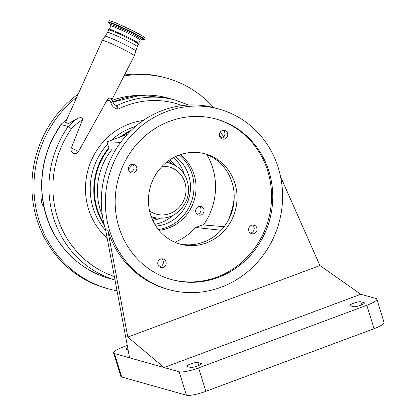 <?xml version="1.0" encoding="UTF-8"?>
<svg xmlns="http://www.w3.org/2000/svg" width="416" height="416" viewBox="0 0 416 416"><rect width="100%" height="100%" fill="white"/><g stroke="black" fill="none" stroke-linecap="round" stroke-linejoin="round"><path stroke-width="0.62" d="M166.696 162.162A28.418 26.754 -74.3 0 1 168.542 162.76L171.158 163.717A28.2 26.551 -74.3 0 0 166.312 162.474M175.396 156.686A38.095 35.87 -74.3 0 1 186.519 204.464A38.095 35.87 -74.3 0 1 155.88 226.08M179.296 155.033A41.813 39.364 -74.3 0 1 189.649 206.05A41.813 39.364 -74.3 0 1 158.35 229.523M180.227 154.7A41.844 39.395 -74.3 0 1 194.147 174.777A41.844 39.395 -74.3 0 1 158.969 230.292M195.832 212.254A4.462 4.202 -74.3 0 1 196.836 207.75A4.462 4.202 -74.3 0 1 201.058 206.461A4.462 4.202 -74.3 0 1 203.866 209.258A4.462 4.202 -74.3 0 1 202.868 213.762A4.462 4.202 -74.3 0 1 198.64 215.051A4.462 4.202 -74.3 0 1 195.832 212.254M206.773 154.534A62.457 58.802 -74.3 0 1 212.701 167.866A62.457 58.802 -74.3 0 1 203.445 224.957M102.378 215.566A62.457 58.802 -74.3 0 1 100.251 209.742A62.457 58.802 -74.3 0 1 112.242 149.063M174.86 242.252A57.678 54.304 105.7 0 0 195.64 227.479L202.602 224.884L224.125 226.704M197.21 214.308A4.462 4.202 105.7 0 0 200.824 208.406A4.462 4.202 105.7 0 0 199.451 206.352M129.667 131.83A62.457 58.802 105.7 0 0 122.096 136.292M109.018 148.434A62.457 58.802 105.7 0 0 97.209 208.889A62.457 58.802 105.7 0 0 103.901 223.465M108.81 147.753A63.081 59.389 105.7 0 0 100.334 161.08A63.081 59.389 105.7 0 0 104.348 225.264M130.988 130.52A63.081 59.389 105.7 0 0 119.954 137.093M115.097 104.874L117.182 105.461C117.749 105.924 118.061 107.162 118.118 109.174A9.37 8.819 -74.3 0 1 110.812 102.523A3.125 2.938 105.7 0 0 106.808 100.568L78.494 151.518A4.28 4.03 -74.3 0 1 71.313 147.883L82.529 119.761A53.087 49.977 105.7 0 0 71.417 128.804L68.177 126.537A56.212 52.92 -74.3 0 1 77.121 118.737L68.422 123.542L65.504 122.366L102.3 40.383A17.763 1.092 -154.4 0 1 124.088 49.676A17.763 1.092 -154.4 0 1 134.337 55.734L111.982 99.554M77.121 118.737C78.582 117.78 83.169 116.631 82.529 119.761M112.913 101.795A87.126 82.025 -74.3 0 1 117.463 100.266M213.725 107.604A109.299 102.898 105.7 0 0 166.91 78.203L164.882 77.636A109.299 102.898 105.7 0 0 124.498 75.015M78.218 94.037A109.299 102.898 105.7 0 0 62.358 108.17A109.299 102.898 105.7 0 0 105.711 288.07L107.739 288.636A109.299 102.898 105.7 0 0 117.031 290.763M166.91 78.203A109.299 102.898 105.7 0 0 124.01 75.982M76.778 97.245A109.299 102.898 105.7 0 0 64.386 108.737A109.299 102.898 105.7 0 0 107.739 288.636M43.831 206.508A7.181 6.76 -74.3 0 1 42.385 197.683M67.007 119.018A56.212 52.92 105.7 0 0 61.084 124.54L52.016 139.61C42.988 158.787 39.863 178.797 42.64 199.644L42.64 199.644A3.749 0.536 -8 0 0 42.848 199.779L44.283 207.724A99.928 94.078 105.7 0 0 109.309 278.403L115.019 280.004A99.928 94.078 -74.3 0 1 59.332 141.627A99.928 94.078 -74.3 0 1 68.177 126.537L61.084 124.54A99.928 94.078 105.7 0 0 52.239 139.636A99.928 94.078 105.7 0 0 42.848 199.779M106.808 100.568C108.529 98.228 109.923 97.526 110.999 98.457L111.732 97.994L112.268 98.524L112.034 99.445M111.909 99.715L112.268 98.524M43.711 205.998A6.245 5.881 -74.3 0 1 42.78 205.317M111.732 97.994L111.566 98.998M42.64 199.644L44.08 207.579A3.749 0.624 -12.5 0 0 44.283 207.724M107.583 32.458A16.427 1.009 -154.4 0 1 127.728 41.054A16.427 1.009 -154.4 0 1 137.207 46.654L138.367 44.236A16.427 1.009 -154.4 0 0 128.882 38.636A16.427 1.009 -154.4 0 0 108.742 30.04L107.583 32.458L102.3 40.383M138.31 44.351L139.246 43.815A17.035 1.045 -154.4 0 0 129.407 38.017A17.035 1.045 -154.4 0 0 108.519 29.089L108.685 30.155M182.172 105.576A88.062 82.909 105.7 0 0 118.118 109.174L116.334 105.518C114.566 104.848 113.402 103.501 112.83 101.488A3.125 0.546 -13.9 0 1 110.812 102.523M116.028 149.178L109.184 148.97L107 141.913L120.656 142.334M127.223 134.384L107 141.913M127.275 345.452L123.609 346.819A15.865 3.026 -17.2 0 0 113.599 352.955A15.865 3.026 -17.2 0 0 114.473 353.584L129.594 357.833L105.581 229.616A93.683 88.197 -74.3 0 1 126.584 135.091A93.683 88.197 -74.3 0 1 215.275 108.025L219.331 109.164A93.683 88.197 -74.3 0 1 278.309 167.944A93.683 88.197 -74.3 0 1 257.301 262.47A93.683 88.197 -74.3 0 1 168.61 289.536A93.683 88.197 -74.3 0 1 109.632 230.755A93.683 88.197 -74.3 0 1 130.634 136.23A93.683 88.197 -74.3 0 1 219.331 109.164M109.221 20.8A19.984 1.227 25.6 0 1 133.728 31.262A19.984 1.227 25.6 0 1 145.267 38.074L144.612 39.442A19.984 1.227 25.6 0 0 133.073 32.63A19.984 1.227 25.6 0 0 108.566 22.168L109.221 20.8M221.114 230.282L195.64 227.479M113.599 352.955L120.853 376.381A15.865 3.026 -17.2 0 0 121.727 377.01L186.42 395.2A15.865 3.026 -17.2 0 0 205.847 391.331L374.072 328.687A15.865 3.026 -17.2 0 0 384.077 322.546L376.828 299.12A15.865 3.026 -17.2 0 0 375.955 298.496L360.833 294.242L164.05 367.52L179.166 371.774A15.865 3.026 -17.2 0 0 198.598 367.905L366.818 305.261A15.865 3.026 -17.2 0 0 376.828 299.12M127.702 347.724A5.933 1.134 -17.2 0 0 125.996 349.149A5.933 1.134 -17.2 0 0 126.324 349.383L128.102 349.882M204.006 153.54A46.842 44.101 -74.3 0 1 232.086 182.504A46.842 44.101 -74.3 0 1 222.097 229.19A46.842 44.101 -74.3 0 1 178.662 243.677M161.673 258.84A4.462 4.202 -74.3 0 1 163.145 260.967A4.462 4.202 -74.3 0 1 159.416 266.885M132.371 164.174A4.462 4.202 -74.3 0 1 133.838 166.301A4.462 4.202 -74.3 0 1 130.109 172.219M223.257 130.333A4.462 4.202 -74.3 0 1 224.723 132.46A4.462 4.202 -74.3 0 1 220.995 138.377M252.559 224.999A4.462 4.202 -74.3 0 1 254.025 227.126A4.462 4.202 -74.3 0 1 250.297 233.043M248.83 230.916A4.462 4.202 105.7 0 0 251.638 233.714A4.462 4.202 105.7 0 0 255.866 232.424A4.462 4.202 105.7 0 0 256.864 227.921A4.462 4.202 105.7 0 0 254.056 225.124A4.462 4.202 105.7 0 0 249.834 226.413A4.462 4.202 105.7 0 0 248.83 230.916M219.528 136.245A4.462 4.202 105.7 0 0 222.336 139.048A4.462 4.202 105.7 0 0 226.559 137.758A4.462 4.202 105.7 0 0 227.562 133.255A4.462 4.202 105.7 0 0 224.749 130.458A4.462 4.202 105.7 0 0 220.527 131.747A4.462 4.202 105.7 0 0 219.528 136.245M128.643 170.092A4.462 4.202 105.7 0 0 131.451 172.89A4.462 4.202 105.7 0 0 135.673 171.6A4.462 4.202 105.7 0 0 136.677 167.102A4.462 4.202 105.7 0 0 133.869 164.299A4.462 4.202 105.7 0 0 129.641 165.589A4.462 4.202 105.7 0 0 128.643 170.092M157.945 264.758A4.462 4.202 105.7 0 0 160.758 267.556A4.462 4.202 105.7 0 0 164.98 266.266A4.462 4.202 105.7 0 0 165.979 261.768A4.462 4.202 105.7 0 0 163.171 258.965A4.462 4.202 105.7 0 0 158.948 260.255A4.462 4.202 105.7 0 0 157.945 264.758M150.587 214.708A46.842 44.101 105.7 0 0 180.076 244.098A46.842 44.101 105.7 0 0 224.422 230.568A46.842 44.101 105.7 0 0 234.92 183.305A46.842 44.101 105.7 0 0 205.431 153.915A46.842 44.101 105.7 0 0 161.086 167.445A46.842 44.101 105.7 0 0 150.587 214.708M280.545 176.608L319.92 265.554L127.821 337.09L107.806 230.24L105.581 229.616M201.053 363.412L197.808 362.502A5.933 1.134 -17.2 0 0 191.324 363.672A5.933 1.134 -17.2 0 0 186.8 366.246A5.933 1.134 -17.2 0 0 187.127 366.48L190.367 367.39A5.933 1.134 -17.2 0 0 196.851 366.22A5.933 1.134 -17.2 0 0 201.38 363.646A5.933 1.134 -17.2 0 0 201.053 363.412L201.24 364.026M129.594 357.833L164.05 367.52L127.821 337.09M350.178 305.76L353.423 306.675A5.933 1.134 -17.2 0 0 359.902 305.505A5.933 1.134 -17.2 0 0 364.432 302.931A5.933 1.134 -17.2 0 0 364.104 302.692L360.859 301.782A5.933 1.134 -17.2 0 0 354.375 302.952A5.933 1.134 -17.2 0 0 349.851 305.526A5.933 1.134 -17.2 0 0 350.178 305.76M107.806 230.24A93.683 88.197 105.7 0 0 166.785 289.021L168.61 289.536M319.92 265.554L360.833 294.242M268.96 171.423A83.299 78.426 105.7 0 0 216.518 119.158A83.299 78.426 105.7 0 0 137.654 143.224A83.299 78.426 105.7 0 0 118.981 227.276A83.299 78.426 105.7 0 0 171.423 279.536A83.299 78.426 105.7 0 0 250.286 255.471A83.299 78.426 105.7 0 0 268.96 171.423M170.815 279.365A83.299 78.426 105.7 0 0 249.288 254.883A83.299 78.426 105.7 0 0 267.743 171.08A83.299 78.426 105.7 0 0 215.909 118.992M171.158 163.717C185.838 168.615 192.982 187.985 185.609 202.296C178.953 214.391 169.057 219.58 155.932 217.87L153.202 217.324A28.418 26.754 -74.3 0 1 151.315 216.876M149.594 210.98A24.456 23.026 105.7 0 0 183.446 201.022A24.456 23.026 105.7 0 0 162.162 166.296M128.476 169.322A29.156 27.446 -74.3 0 1 132.881 164.637M168.548 160.758A32.9 30.976 -74.3 0 1 171.839 163.982M156.65 218A32.9 30.976 -74.3 0 1 152.162 219.034M169.77 159.91A34.351 32.339 -74.3 0 1 174.762 165.37M159.869 218.338A34.351 32.339 -74.3 0 1 152.76 220.397M172.713 215.545A38.095 35.87 -74.3 0 1 154.82 224.354M135.356 126.542A63.081 59.389 105.7 0 0 111.353 140.291M107.65 144.009A63.081 59.389 105.7 0 0 96.788 160.082A63.081 59.389 105.7 0 0 105.784 230.698M107.182 238.165A66.825 62.915 -74.3 0 1 92.414 158.142A66.825 62.915 -74.3 0 1 143.187 120.531M71.417 128.804A96.803 91.14 105.7 0 0 62.972 143.244A96.803 91.14 105.7 0 0 114.353 276.474M228.618 219.632A88.062 82.909 105.7 0 0 234.187 198.572M221.728 138.226A88.062 82.909 105.7 0 0 219.331 134.623M78.494 151.518A14.986 0.92 -154.4 0 0 75.104 149.755A14.986 0.92 -154.4 0 0 71.313 147.883M137.207 46.654L135.866 51.002A17.098 1.05 -154.4 0 0 125.991 45.193A17.098 1.05 -154.4 0 0 105.035 36.228M139.178 95.42A88.374 83.2 105.7 0 0 112.398 100.287M112.996 102.045L140.525 95.316L168.402 98.15A91.182 85.847 105.7 0 0 113.027 102.128M116.345 105.524A1.248 1.175 105.7 0 0 117.182 105.461A91.182 85.847 -74.3 0 1 175.495 100.142L168.402 98.15M109.278 29.136L110.76 26.047A16.333 1.004 25.6 0 1 130.785 34.596A16.333 1.004 25.6 0 1 140.213 40.165L141.164 39.515M110.76 26.047L110.661 24.898A17.155 1.056 25.6 0 1 131.56 33.613A17.155 1.056 25.6 0 1 141.17 39.515L143.77 39.785L144.612 39.442M110.661 24.898L108.826 23.041A19.656 1.206 25.6 0 1 132.766 33.02A19.656 1.206 25.6 0 1 143.77 39.785M114.473 353.584L121.727 377.01M197.808 362.502L198.739 365.503M366.818 305.261L374.072 328.687M198.598 367.905L205.847 391.331M179.166 371.774L186.42 395.2M364.104 302.692L364.291 303.306M360.859 301.782L361.79 304.788M173.592 157.607A38.095 35.87 -74.3 0 1 184.267 174.45M155.932 217.87A28.2 26.551 -74.3 0 1 151.143 216.408M60.845 124.55L67.137 118.732M135.866 51.002L134.337 55.734M110.822 98.254L112.83 101.488M44.08 207.579C51.303 241.566 77.163 269.703 109.309 278.403M223.756 136.921L220.407 131.888M188.479 105.024L175.495 100.142M138.736 43.254L140.213 40.165M108.826 23.041L108.566 22.168"/></g></svg>
